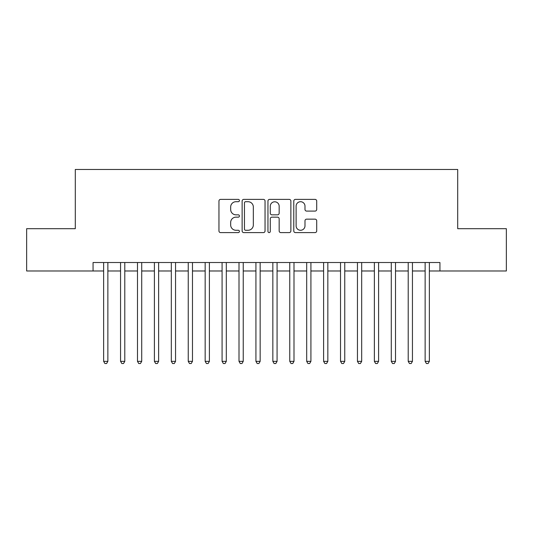 <?xml version="1.0" encoding="UTF-8"?>
<svg xmlns="http://www.w3.org/2000/svg" width="533" height="533" viewBox="0 0 533 533"><rect width="100%" height="100%" fill="white"/><g stroke="black" fill="none" stroke-linecap="round" stroke-linejoin="round"><path stroke-width="0.8" d="M239.43 200.548A1.166 1.166 0 0 0 238.264 199.382L220.615 199.382A1.659 1.659 0 0 0 218.956 201.041L218.956 230.942A1.659 1.659 0 0 0 220.615 232.601L238.264 232.601A1.166 1.166 0 0 0 239.43 231.435A1.166 1.166 0 0 0 238.264 230.276L235.979 230.276A5.317 5.317 0 0 1 230.669 224.959L230.669 222.468A5.317 5.317 0 0 1 235.979 217.158L238.264 217.158A1.166 1.166 0 0 0 239.43 215.992A1.166 1.166 0 0 0 238.264 214.832L235.979 214.832A5.317 5.317 0 0 1 230.669 209.516L230.669 207.024A5.317 5.317 0 0 1 235.979 201.707L238.264 201.707A1.166 1.166 0 0 0 239.43 200.548M315.036 211.095A1.659 1.659 0 0 0 316.702 209.429L316.702 201.041A1.659 1.659 0 0 0 315.036 199.382L295.442 199.382A1.659 1.659 0 0 0 293.783 201.041L293.783 230.942A1.659 1.659 0 0 0 295.442 232.601L315.036 232.601A1.659 1.659 0 0 0 316.702 230.942L316.702 220.809A1.659 1.659 0 0 0 315.036 219.15L306.655 219.15A1.659 1.659 0 0 0 304.989 220.809L304.989 225.832A4.444 4.444 0 0 1 300.545 230.276A4.444 4.444 0 0 1 296.108 225.832L296.108 206.151A4.444 4.444 0 0 1 300.545 201.707A4.444 4.444 0 0 1 304.989 206.151L304.989 209.429A1.659 1.659 0 0 0 306.655 211.095L315.036 211.095M93.062 270.984L26.65 270.984L26.65 228.684L75.3 228.684L75.3 169.461L457.7 169.461L457.7 228.684L506.35 228.684L506.35 270.984L439.938 270.984L439.938 262.522L93.062 262.522L93.062 270.984L103.642 270.984M265.048 201.041A1.659 1.659 0 0 0 263.389 199.382L243.788 199.382A1.659 1.659 0 0 0 242.129 201.041L242.129 230.942A1.659 1.659 0 0 0 243.788 232.601L263.389 232.601A1.659 1.659 0 0 0 265.048 230.942L265.048 201.041M269.611 199.382L289.212 199.382A1.659 1.659 0 0 1 290.871 201.041L290.871 230.942A1.659 1.659 0 0 1 289.212 232.601L280.824 232.601A1.659 1.659 0 0 1 279.165 230.942L279.165 218.816A1.659 1.659 0 0 0 277.506 217.158L271.937 217.158A1.659 1.659 0 0 0 270.278 218.816L270.278 231.435A1.166 1.166 0 0 1 269.118 232.601A1.166 1.166 0 0 1 267.952 231.435L267.952 201.041A1.659 1.659 0 0 1 269.611 199.382M107.866 270.984L120.558 270.984M124.789 270.984L137.481 270.984M141.711 270.984L154.403 270.984M158.634 270.984L171.32 270.984M175.55 270.984L188.242 270.984M192.473 270.984L205.165 270.984M209.396 270.984L222.081 270.984M226.312 270.984L239.004 270.984M243.235 270.984L255.927 270.984M260.157 270.984L272.843 270.984M277.073 270.984L289.765 270.984M293.996 270.984L306.688 270.984M310.919 270.984L323.604 270.984M327.835 270.984L340.527 270.984M344.758 270.984L357.45 270.984M361.68 270.984L374.366 270.984M378.597 270.984L391.289 270.984M395.519 270.984L408.211 270.984M412.442 270.984L425.134 270.984M429.358 270.984L439.938 270.984M245.613 201.707A1.166 1.166 0 0 0 244.454 202.873L244.454 229.11A1.166 1.166 0 0 0 245.613 230.276L248.025 230.276A5.317 5.317 0 0 0 253.335 224.959L253.335 207.024A5.317 5.317 0 0 0 248.025 201.707L245.613 201.707M279.165 206.231A4.444 4.444 0 0 0 274.722 201.794A4.444 4.444 0 0 0 270.278 206.231L270.278 213.167A1.659 1.659 0 0 0 271.937 214.832L277.506 214.832A1.659 1.659 0 0 0 279.165 213.167L279.165 206.231M107.866 262.522L107.866 361.341L103.642 361.341L103.642 262.522M107.866 361.341L106.6 363.539L104.908 363.539L103.642 361.341M124.789 262.522L124.789 361.341L120.558 361.341L120.558 262.522M124.789 361.341L123.523 363.539L121.83 363.539L120.558 361.341M141.711 262.522L141.711 361.341L137.481 361.341L137.481 262.522M141.711 361.341L140.439 363.539L138.747 363.539L137.481 361.341M158.634 262.522L158.634 361.341L154.403 361.341L154.403 262.522M158.634 361.341L157.362 363.539L155.669 363.539L154.403 361.341M175.55 262.522L175.55 361.341L171.32 361.341L171.32 262.522M175.55 361.341L174.284 363.539L172.592 363.539L171.32 361.341M192.473 262.522L192.473 361.341L188.242 361.341L188.242 262.522M192.473 361.341L191.2 363.539L189.508 363.539L188.242 361.341M209.396 262.522L209.396 361.341L205.165 361.341L205.165 262.522M209.396 361.341L208.123 363.539L206.431 363.539L205.165 361.341M226.312 262.522L226.312 361.341L222.081 361.341L222.081 262.522M226.312 361.341L225.046 363.539L223.354 363.539L222.081 361.341M243.235 262.522L243.235 361.341L239.004 361.341L239.004 262.522M243.235 361.341L241.962 363.539L240.27 363.539L239.004 361.341M260.157 262.522L260.157 361.341L255.927 361.341L255.927 262.522M260.157 361.341L258.885 363.539L257.192 363.539L255.927 361.341M277.073 262.522L277.073 361.341L272.843 361.341L272.843 262.522M277.073 361.341L275.808 363.539L274.115 363.539L272.843 361.341M293.996 262.522L293.996 361.341L289.765 361.341L289.765 262.522M293.996 361.341L292.73 363.539L291.038 363.539L289.765 361.341M310.919 262.522L310.919 361.341L306.688 361.341L306.688 262.522M310.919 361.341L309.646 363.539L307.954 363.539L306.688 361.341M327.835 262.522L327.835 361.341L323.604 361.341L323.604 262.522M327.835 361.341L326.569 363.539L324.877 363.539L323.604 361.341M344.758 262.522L344.758 361.341L340.527 361.341L340.527 262.522M344.758 361.341L343.492 363.539L341.8 363.539L340.527 361.341M361.68 262.522L361.68 361.341L357.45 361.341L357.45 262.522M361.68 361.341L360.408 363.539L358.716 363.539L357.45 361.341M378.597 262.522L378.597 361.341L374.366 361.341L374.366 262.522M378.597 361.341L377.331 363.539L375.638 363.539L374.366 361.341M395.519 262.522L395.519 361.341L391.289 361.341L391.289 262.522M395.519 361.341L394.253 363.539L392.561 363.539L391.289 361.341M412.442 262.522L412.442 361.341L408.211 361.341L408.211 262.522M412.442 361.341L411.17 363.539L409.477 363.539L408.211 361.341M429.358 262.522L429.358 361.341L425.134 361.341L425.134 262.522M429.358 361.341L428.092 363.539L426.4 363.539L425.134 361.341"/></g></svg>
